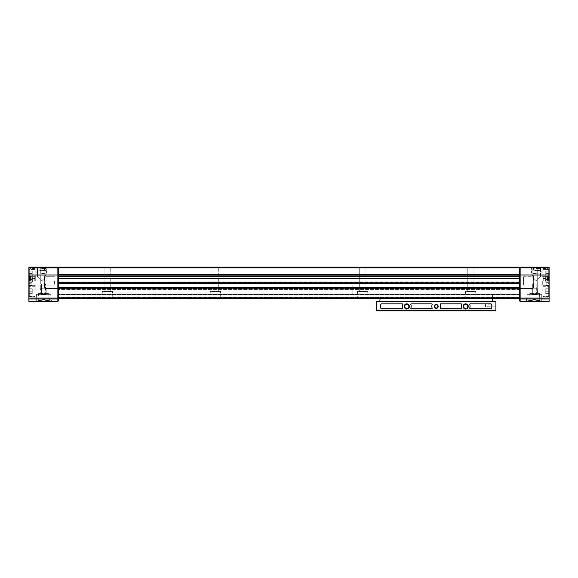 <?xml version="1.0" encoding="UTF-8"?>
<svg xmlns="http://www.w3.org/2000/svg" width="578" height="578" viewBox="0 0 578 578"><rect width="100%" height="100%" fill="white"/><g stroke="black" fill="none" stroke-linecap="round" stroke-linejoin="round"><path stroke-width="0.43" stroke-dasharray="2.89 2.17" d="M539.288 267.159L532.902 267.159L539.773 267.159L539.288 267.159L539.773 267.65L539.773 267.159L539.773 267.65L533.393 267.65L539.773 267.65L539.773 267.159L539.773 267.65L532.902 267.65L539.288 267.65L539.288 267.159M549.1 301.514L549.1 267.159L549.1 279.232L549.1 269.24L549.1 279.232L549.1 269.24L543.11 269.377L543.11 278.943L542.821 269.521L542.821 278.647L542.821 269.521L548.804 269.377L549.1 267.159L520.142 267.159L520.142 288.754L531.97 288.754A1.178 1.178 0 0 0 533.111 287.873A1.178 1.178 0 0 1 531.97 288.754A1.178 1.178 0 0 0 533.111 287.873A23.554 23.554 0 0 0 533.111 275.894A23.554 23.554 0 0 1 533.111 287.873A23.554 23.554 0 0 0 533.111 275.894A1.178 1.178 0 0 0 531.991 275.012A1.178 1.178 0 0 1 533.111 275.894A1.178 1.178 0 0 0 531.97 275.012L520.142 275.012M543.11 267.159L543.11 269.377L548.804 269.377L548.804 267.159L548.804 278.943L548.804 269.377L548.804 278.943L548.804 269.377L543.11 269.377L543.11 267.159M526.666 301.514L527.013 294.838L541.738 294.838L542.085 301.514L526.666 301.514L527.013 294.838L541.738 294.838L541.738 300.928L527.013 300.928L541.738 300.928L527.013 300.928L541.738 300.928L542.085 301.514L520.142 301.514L520.142 288.754L537.713 288.754L537.713 267.159L531.038 267.159L537.713 267.159L531.038 267.159L537.713 267.159L537.713 288.754L531.038 288.754L531.038 267.159L531.038 288.754L537.713 288.754L531.038 288.754M543.212 267.159L529.47 267.361L543.212 267.159M532.902 267.159L533.393 267.159L532.902 267.65L532.902 267.159M38.712 267.159L45.098 267.159L38.227 267.159L45.098 267.159L38.712 267.159L38.712 267.65L45.098 267.65L45.098 267.159L45.098 267.65L38.227 267.65L45.098 267.65L45.098 267.159L45.098 267.65L38.227 267.65L38.712 267.159M34.788 267.159L48.53 267.159L34.788 267.159M40.287 267.159L46.962 267.159L40.287 267.159L46.962 267.159L40.287 267.159L40.287 288.754L46.962 288.754L40.287 288.754L46.962 288.754L40.287 288.754L40.287 267.159M28.9 267.159L57.858 267.159L57.858 275.012L46.03 275.012A1.178 1.178 0 0 0 44.889 275.894A23.554 23.554 0 0 0 44.889 287.873A1.178 1.178 0 0 0 46.03 288.754A1.178 1.178 0 0 1 44.889 287.873A23.554 23.554 0 0 1 44.889 275.894A1.178 1.178 0 0 1 46.009 275.012L46.009 275.012A1.178 1.178 0 0 0 44.889 275.894A23.554 23.554 0 0 0 44.889 287.873A1.178 1.178 0 0 0 46.03 288.754L57.858 288.754L57.858 301.514L28.9 301.514L28.9 267.159L35.179 267.159L28.9 267.159L29.196 269.377L28.9 267.159M29.29 273.539L29.29 277.859L29.29 269.225L29.29 277.859L29.29 269.225L29.29 273.539L32.238 273.539L32.238 271.089L29.29 271.089L32.238 271.089L32.238 273.539L29.29 273.539L32.238 273.539L32.238 275.995L29.29 275.995L32.238 275.995L32.238 271.089L29.29 271.089L32.238 271.089L32.238 273.539L29.29 273.539M29.29 291.211L29.29 286.89L29.29 295.524L29.29 286.89L29.29 291.211L32.238 291.211L32.238 288.754L29.29 288.754L32.238 288.754L32.238 291.211L29.29 291.211L32.238 291.211L32.238 293.66L29.29 293.66L32.238 293.66L32.238 288.754L29.29 288.754L32.238 288.754L32.238 291.211L29.29 291.211M34.89 269.377L29.196 269.377L29.196 267.159L29.196 278.943L29.196 269.377L29.196 278.943L29.196 269.377L35.179 269.521L35.179 267.159L35.179 278.647L34.89 269.377M28.9 269.24L28.9 279.232L28.9 269.24M28.9 291.211L28.9 296.904L28.9 291.211M28.9 280.901L28.9 274.03L28.9 280.901M549.1 291.211L549.1 296.904L549.1 291.211M549.1 280.901L549.1 274.03L549.1 280.901M37.454 268.026L45.864 268.026L37.454 268.026L45.864 268.026L37.454 268.026L36.884 267.455L46.435 267.455L36.884 267.455L46.435 267.455L36.884 267.455L37.454 268.026L37.454 276.696L41.659 280.901L45.864 276.696L41.659 280.901L37.454 276.696L37.454 268.026M37.454 276.696L41.659 280.901L45.864 276.696L41.659 280.901L37.454 276.696L29.767 276.696L29.767 285.106L29.767 276.696L29.767 285.106L29.767 276.696L29.196 276.125L29.196 287.678L29.196 274.131L29.196 285.676L29.196 276.125L29.767 276.696L37.454 276.696M532.136 268.026L540.546 268.026L532.136 268.026L540.546 268.026L532.136 268.026L531.565 267.455L541.116 267.455L531.565 267.455L541.116 267.455L531.565 267.455L532.136 268.026L532.136 276.696L536.341 280.901L540.546 276.696L536.341 280.901L532.136 276.696L532.136 268.026M532.136 276.696L536.341 280.901L540.546 276.696L536.341 280.901L532.136 276.696L523.581 276.696L523.581 285.106L523.581 276.696L523.581 285.106L523.581 276.696L532.136 276.696M538.617 301.217L530.142 301.217L528.978 300.784L534.375 299.671L539.773 300.784L538.617 301.217L530.142 301.217M47.858 301.217L49.022 300.784L43.632 299.671L38.227 300.784L39.383 301.217L47.858 301.217L39.383 301.217M519.658 301.022L519.658 288.017L58.342 288.017L58.342 267.159L519.658 267.159L58.342 267.159L519.658 267.159L58.342 267.159L519.658 267.159L519.658 267.86L58.342 267.86M57.858 301.022L57.858 298.523L57.858 301.022L58.342 301.022L58.342 288.017L519.658 288.017L519.658 281.883L519.658 283.603L58.342 283.603M58.342 297.489L58.342 298.176L58.342 297.294L519.658 297.489L519.658 296.998L519.658 298.176L519.658 297.489L58.342 297.489M58.342 297.294L58.342 294.744L58.342 297.294L519.658 297.294L58.342 297.294M58.342 294.744L58.342 294.151L58.342 294.744L519.658 294.744L519.658 294.151L519.658 296.998L519.658 294.744L58.342 294.744M58.342 294.961L58.342 296.919L58.342 294.643L519.658 294.961L519.658 294.448L519.658 296.919L519.658 294.961L58.342 294.961M58.342 294.643L58.342 282.57L58.342 294.643L519.658 294.643L58.342 294.643M58.342 282.57L519.658 282.375L519.658 294.448L519.658 282.57L58.342 282.57M519.658 297.099L519.658 297.591L519.658 296.919L58.342 297.099L519.658 297.099M520.142 297.583L520.142 275.504L520.142 297.583L519.658 297.583L519.658 298.573L519.658 267.86M519.658 288.212L519.658 289.737L519.658 288.212L58.342 288.212L519.658 288.212M58.342 267.303L519.658 267.303L58.342 267.303M58.342 282.078L58.342 283.408L58.342 281.883L519.658 282.078L58.342 282.078M519.658 297.591L58.342 297.591L519.658 297.591L519.658 267.65L519.658 283.603M519.658 275.012L58.342 275.012L519.658 275.012M519.658 288.754L58.342 288.754L519.658 288.754M467.241 267.159L473.917 267.159L467.241 267.159L473.917 267.159L467.241 267.159L467.241 291.11L473.917 291.11L467.046 291.305L474.112 291.305L467.046 291.305L474.112 291.305L467.046 291.305L473.917 291.11L467.241 291.11L467.241 267.159M104.083 267.159L110.759 267.159L104.083 267.159L110.759 267.159L104.083 267.159L104.083 291.11L110.759 291.11L103.888 291.305L110.954 291.305L103.888 291.305L110.954 291.305L103.888 291.305L110.759 291.11L104.083 291.11L104.083 267.159M359.278 267.159L365.953 267.159L359.278 267.159L365.953 267.159L359.278 267.159L359.278 291.11L365.953 291.11L359.083 291.305L366.149 291.305L359.083 291.305L366.149 291.305L359.083 291.305L365.953 291.11L359.278 291.11L359.278 267.159M212.047 267.159L218.722 267.159L212.047 267.159L218.722 267.159L212.047 267.159L212.047 291.11L218.722 291.11L211.851 291.305L218.918 291.305L211.851 291.305L218.918 291.305L211.851 291.305L218.722 291.11L212.047 291.11L212.047 267.159M519.658 267.361L58.342 267.361L519.658 267.361M519.658 275.114L58.342 275.114M519.658 278.452L58.342 278.452M519.658 281.883L58.342 281.883L519.658 281.883M519.658 289.737L58.342 289.737L519.658 289.737M519.658 288.017L58.342 288.017M357.045 298.573L368.179 298.573L357.045 298.573L368.179 298.573L357.045 298.573L368.013 298.277L357.218 298.277L357.507 291.305L368.013 291.601L357.218 291.601L368.013 291.601L357.218 291.601L357.218 298.277L368.013 298.277L357.045 298.573M209.821 298.573L220.955 298.573L209.821 298.573L220.955 298.573L209.821 298.573L220.782 298.277L209.987 298.277L210.284 291.305L220.782 291.601L209.987 291.601L220.782 291.601L209.987 291.601L209.987 298.277L220.782 298.277L209.821 298.573M101.851 298.573L112.992 298.573L101.851 298.573L112.992 298.573L101.851 298.573L112.818 298.277L102.024 298.277L102.32 291.305L112.818 291.601L102.024 291.601L112.818 291.601L102.024 291.601L102.024 298.277L112.818 298.277L101.851 298.573M465.008 298.573L476.149 298.573L465.008 298.573L476.149 298.573L465.008 298.573L475.976 298.277L465.182 298.277L465.478 291.305L475.976 291.601L465.182 291.601L475.976 291.601L465.182 291.601L465.182 298.277L475.976 298.277L465.008 298.573M519.658 298.573L58.342 298.573M519.658 282.375L58.342 282.375L519.658 282.375L519.658 294.643L519.658 282.375L352.797 282.375L352.797 294.643L352.797 282.375L519.658 282.375M519.658 294.151L58.342 294.151L519.658 294.151M520.142 275.504L520.142 267.65L520.142 275.504L519.658 275.504M520.142 298.523L520.142 301.022L520.142 298.523L519.658 298.523M520.142 267.65L519.658 267.65M525.344 301.514L529.665 301.514L525.344 301.514L529.26 301.109L525.966 301.319M531.97 288.754L520.142 288.754M57.858 297.583L57.858 275.504L57.858 298.523L57.858 297.583L58.342 297.583M57.858 268.351L57.858 275.504L57.858 267.65L57.858 268.351L58.342 268.351M57.858 267.65L58.342 267.65M57.858 288.754L46.03 288.754L57.858 288.754L57.858 275.012L46.03 275.012L57.858 275.012M48.335 301.514L52.656 301.514L48.335 301.514L52.244 301.109L48.949 301.319M35.915 301.514L51.334 301.514L35.915 301.514L51.334 301.514L35.915 301.514L36.262 300.928L50.987 300.928L36.262 300.928L36.457 294.643L50.987 294.838L36.262 294.838L50.987 294.838L36.262 294.838L36.262 300.928L50.987 300.928L36.262 300.928L35.915 301.514M528.978 300.784L529.173 293.169L539.773 293.371L528.978 293.371L539.773 293.371L528.978 293.371L528.978 300.784M530.994 293.169L537.764 293.169L530.994 293.169L537.764 293.169L530.994 293.169L531.189 288.754L537.569 288.754L531.189 288.754L537.569 288.754L531.189 288.754L530.994 293.169M38.227 300.784L38.423 293.169L49.022 293.371L38.227 293.371L49.022 293.371L38.227 293.371L38.227 300.784M40.236 293.169L47.006 293.169L40.236 293.169L47.006 293.169L40.236 293.169L40.431 288.754L46.811 288.754L40.431 288.754L46.811 288.754L40.431 288.754L40.236 293.169M34.89 267.455L48.53 267.361L34.89 267.455M548.233 280.901L548.233 285.106L548.233 280.901M548.804 280.901L548.804 287.678L548.804 280.901M54.419 280.901L54.419 285.106L54.419 280.901M29.196 280.901L29.196 287.678L29.196 280.901M542.821 269.521L542.821 278.647L542.821 269.521M542.821 273.539L542.821 278.452L542.821 273.539M542.821 291.211L542.821 286.103L542.821 291.211M548.71 273.539L548.71 277.859L548.71 269.225L548.71 277.859L548.71 269.225L548.71 275.995L548.71 273.539L545.762 273.539L545.762 271.089L548.71 271.089L545.762 271.089L545.762 273.539L548.71 273.539L545.762 273.539L545.762 275.995L545.762 271.089L548.71 271.089L545.762 271.089L545.762 273.539L548.71 273.539M548.71 291.211L548.71 286.89L548.71 295.524L548.71 286.89L548.71 293.66L548.71 291.211L545.762 291.211L545.762 288.754L548.71 288.754L545.762 288.754L545.762 291.211L548.71 291.211L545.762 291.211L545.762 293.66L545.762 288.754L548.71 288.754L545.762 288.754L545.762 291.211L548.71 291.211M545.762 275.995L548.71 275.995L545.762 275.995L545.762 273.539L545.762 275.995L548.71 275.995L545.762 275.995M545.762 293.66L548.71 293.66L545.762 293.66L545.762 291.211L545.762 293.66L548.71 293.66L545.762 293.66M35.179 273.539L35.179 278.452L35.179 273.539M35.179 269.521L35.179 278.647L35.179 269.521M35.179 291.211L35.179 286.103L35.179 291.211M32.238 293.66L29.29 293.66L32.238 293.66L32.238 291.211L32.238 293.66M32.238 275.995L29.29 275.995L32.238 275.995L32.238 273.539L32.238 275.995M527.013 294.838L541.738 294.838L527.013 294.838M531.926 294.643L536.832 294.643L531.926 294.643L536.832 294.643L531.926 294.643L532.345 294.216L536.406 294.216L532.345 294.216L532.345 284.044L536.211 283.849L532.345 284.044L536.406 284.044L532.345 284.044L536.406 284.044L532.345 284.044L532.345 294.216L536.406 294.216L532.345 294.216L531.926 294.643M41.168 294.643L46.074 294.643L41.168 294.643L46.074 294.643L41.168 294.643L41.594 294.216L45.655 294.216L41.594 294.216L41.594 284.044L45.452 283.849L41.594 284.044L45.655 284.044L41.594 284.044L45.655 284.044L41.594 284.044L41.594 294.216L45.655 294.216L41.594 294.216L41.168 294.643M526.37 301.319L526.941 301.319L526.37 301.319L526.37 298.862L528.075 298.862L528.075 301.319L526.941 301.319L528.639 301.319L528.075 301.319L528.075 298.862L528.639 298.862L528.639 301.319M528.639 298.862L526.941 298.862L526.941 301.319L526.941 298.862L526.37 298.862M49.361 301.319L49.925 301.319L49.361 301.319L49.361 298.862L51.059 298.862L51.059 301.319L49.925 301.319L51.63 301.319L51.059 301.319L51.059 298.862L51.63 298.862L51.63 301.319M51.63 298.862L49.925 298.862L49.925 301.319L49.925 298.862L49.361 298.862M42.497 267.159L39.694 267.159L42.497 267.159L42.497 267.65L41.609 267.65L41.609 267.159L42.447 267.159L41.609 267.159L41.609 267.65L42.497 267.65L39.694 267.65L42.497 267.65L42.497 267.159M39.694 267.65L39.694 267.159L41.71 267.159L39.694 267.159L39.694 267.65L41.71 267.65L41.71 267.159L40.821 267.159L41.71 267.159L41.71 267.65L40.872 267.65L40.872 267.159L40.872 267.65L39.694 267.65L39.694 267.159M42.447 267.65L41.609 267.65L42.447 267.65L42.447 267.159L43.625 267.159L42.447 267.159L42.447 267.65L43.625 267.65L42.447 267.65M43.625 267.65L43.625 267.159L40.821 267.159L43.625 267.159L43.625 267.65L40.821 267.65L41.71 267.65L40.821 267.65L40.821 267.159L40.821 267.65L43.625 267.65L43.625 267.159M536.391 267.65L536.391 267.159L534.375 267.159L538.306 267.159L535.503 267.159L536.391 267.159L536.391 267.65L535.503 267.65L536.391 267.65M535.553 267.65L535.553 267.159L535.553 267.65L534.375 267.65L535.553 267.65M534.375 267.65L534.375 267.159L537.179 267.159L534.375 267.159L534.375 267.65L538.306 267.159L536.29 267.159L536.29 267.65L537.179 267.65L537.179 267.159L537.179 267.65L534.375 267.65L534.375 267.159M535.503 267.65L535.503 267.159L535.503 267.65L538.306 267.65L535.503 267.65M538.306 267.65L538.306 267.159L538.306 267.65L536.29 267.65L537.128 267.65L537.128 267.159L537.128 267.65L538.306 267.65L538.306 267.159M533.393 267.65L532.902 267.65L533.393 267.159L533.393 267.65M402.266 308.681A0.491 0.491 0 0 0 402.714 307.995A4.414 4.414 0 0 1 402.714 304.534A0.491 0.491 0 0 0 402.266 303.847L381.653 303.847A0.983 0.983 0 0 0 380.671 304.83L380.671 307.698A0.983 0.983 0 0 0 381.653 308.681L402.266 308.681A0.491 0.491 0 0 0 402.714 307.995A4.414 4.414 0 0 1 402.714 304.534A0.491 0.491 0 0 0 402.266 303.847L381.653 303.847A0.983 0.983 0 0 0 380.671 304.83L380.671 307.698A0.983 0.983 0 0 0 381.653 308.681L402.266 308.681A0.491 0.491 0 0 0 402.714 307.995A4.414 4.414 0 0 1 402.714 304.534A0.491 0.491 0 0 0 402.266 303.847L381.653 303.847A0.983 0.983 0 0 0 380.671 304.83L380.671 307.698A0.983 0.983 0 0 0 381.653 308.681L402.266 308.681M495.902 310.155L376.553 310.444L376.943 310.841L495.512 310.841L495.902 310.444L495.707 301.514M376.748 301.514L376.553 310.155M434.266 306.419A1.965 1.965 0 0 0 437.206 308.125A1.965 1.965 0 0 0 437.206 304.722A1.965 1.965 0 0 0 434.266 306.419M463.072 306.419A2.601 2.601 0 0 0 466.973 308.674A2.601 2.601 0 0 0 466.973 304.173A2.601 2.601 0 0 0 463.072 306.419M404.181 306.419A2.601 2.601 0 0 0 408.082 308.674A2.601 2.601 0 0 0 408.082 304.173A2.601 2.601 0 0 0 404.181 306.419M490.801 308.681A0.983 0.983 0 0 0 491.777 307.698L491.777 304.83A0.983 0.983 0 0 0 490.801 303.847L470.189 303.847A0.491 0.491 0 0 0 469.733 304.534A4.414 4.414 0 0 1 469.733 307.995A0.491 0.491 0 0 0 470.189 308.681L490.801 308.681A0.983 0.983 0 0 0 491.777 307.698L491.777 304.83A0.983 0.983 0 0 0 490.801 303.847L470.189 303.847A0.491 0.491 0 0 0 469.733 304.534A4.414 4.414 0 0 1 469.733 307.995A0.491 0.491 0 0 0 470.189 308.681L490.801 308.681A0.983 0.983 0 0 0 491.777 307.698L491.777 304.83A0.983 0.983 0 0 0 490.801 303.847L470.189 303.847A0.491 0.491 0 0 0 469.733 304.534A4.414 4.414 0 0 1 469.733 307.995A0.491 0.491 0 0 0 470.189 308.681L490.801 308.681M431.708 308.681A0.491 0.491 0 0 0 432.163 307.995A4.414 4.414 0 0 1 432.163 304.534A0.491 0.491 0 0 0 431.708 303.847L411.298 303.847A0.491 0.491 0 0 0 410.842 304.534A4.414 4.414 0 0 1 410.842 307.995A0.491 0.491 0 0 0 411.298 308.681L431.708 308.681A0.491 0.491 0 0 0 432.163 307.995A4.414 4.414 0 0 1 432.163 304.534A0.491 0.491 0 0 0 431.708 303.847L411.298 303.847A0.491 0.491 0 0 0 410.842 304.534A4.414 4.414 0 0 1 410.842 307.995A0.491 0.491 0 0 0 411.298 308.681L431.708 308.681A0.491 0.491 0 0 0 432.163 307.995A4.414 4.414 0 0 1 432.163 304.534A0.491 0.491 0 0 0 431.708 303.847L411.298 303.847A0.491 0.491 0 0 0 410.842 304.534A4.414 4.414 0 0 1 410.842 307.995A0.491 0.491 0 0 0 411.298 308.681L431.708 308.681M461.157 308.681A0.491 0.491 0 0 0 461.605 307.995A4.414 4.414 0 0 1 461.605 304.534A0.491 0.491 0 0 0 461.157 303.847L440.739 303.847A0.491 0.491 0 0 0 440.291 304.534A4.414 4.414 0 0 1 440.291 307.995A0.491 0.491 0 0 0 440.739 308.681L461.157 308.681A0.491 0.491 0 0 0 461.605 307.995A4.414 4.414 0 0 1 461.605 304.534A0.491 0.491 0 0 0 461.157 303.847L440.739 303.847A0.491 0.491 0 0 0 440.291 304.534A4.414 4.414 0 0 1 440.291 307.995A0.491 0.491 0 0 0 440.739 308.681L461.157 308.681A0.491 0.491 0 0 0 461.605 307.995A4.414 4.414 0 0 1 461.605 304.534A0.491 0.491 0 0 0 461.157 303.847L440.739 303.847A0.491 0.491 0 0 0 440.291 304.534A4.414 4.414 0 0 1 440.291 307.995A0.491 0.491 0 0 0 440.739 308.681L461.157 308.681M379.789 301.514L492.666 301.514L379.789 301.514L380.086 294.643L492.369 294.643L492.369 298.573M492.666 301.514L492.369 294.643L380.086 294.643L380.086 298.573M519.658 294.643L352.797 294.643L519.658 294.643M495.902 305.437L495.902 306.911L495.902 305.437M434.634 306.419A1.59 1.59 0 0 0 437.019 307.799A1.59 1.59 0 0 0 437.019 305.047A1.59 1.59 0 0 0 434.634 306.419M463.614 306.419A2.059 2.059 0 0 0 466.699 308.204A2.059 2.059 0 0 0 466.699 304.635A2.059 2.059 0 0 0 463.614 306.419M404.723 306.419A2.059 2.059 0 0 0 407.815 308.204A2.059 2.059 0 0 0 407.815 304.635A2.059 2.059 0 0 0 404.723 306.419M495.635 305.437L495.635 306.643L495.635 305.437M485.498 305.437L485.498 306.643L485.498 305.437M36.262 301.022L50.987 301.022L36.262 301.022L36.262 294.643L50.987 294.643L36.262 294.643L50.987 294.643L36.262 294.643L36.262 301.022L50.987 301.022L36.262 301.022M527.013 301.022L541.738 301.022L527.013 301.022L527.013 294.643L541.738 294.643L527.013 294.643L541.738 294.643L527.013 294.643L527.013 301.022L541.738 301.022L527.013 301.022M41.659 268.539L46.435 268.539L41.659 268.539M41.659 267.65L46.435 267.65L41.659 267.65M37.375 267.159L36.884 267.65L37.375 267.159L45.944 267.159L37.375 267.159L45.944 267.159L46.435 268.539L45.944 267.159M41.659 269.023L46.435 269.023L41.659 269.023M41.659 270.107L46.435 270.107L36.884 270.107L41.659 270.107L40.243 270.107L40.243 267.173L38.827 267.173L44.492 267.173L40.243 267.173L40.243 270.107L38.827 270.107L38.813 267.159L44.506 267.159L38.813 267.159L38.827 270.107L44.492 270.107L44.492 267.173L43.075 267.173L44.506 267.159L44.492 270.107L43.075 270.107L43.075 267.173L43.075 270.107L43.784 270.107L39.535 270.107L46.435 270.107L36.884 270.107L41.659 270.107L40.243 270.107L40.243 267.173L40.243 270.107L38.827 270.107L44.492 270.107L43.075 270.107L43.075 267.173L43.075 270.107L43.784 270.107L41.659 270.107M41.659 270.598L46.435 270.598L41.659 270.598M41.659 273.539L45.944 273.539L41.659 273.539M41.659 273.047L46.435 273.047L41.659 273.047M536.341 268.539L541.116 268.539L536.341 268.539M536.341 267.65L541.116 267.65L536.341 267.65M532.056 267.159L531.565 267.65L532.056 267.159L540.625 267.159L532.056 267.159L540.625 267.159L541.116 268.539L540.625 267.159M536.341 269.023L541.116 269.023L536.341 269.023M536.341 270.107L541.116 270.107L531.565 270.107L536.341 270.107L534.925 270.107L534.925 267.173L533.508 267.173L539.173 267.173L534.925 267.173L534.925 270.107L533.508 270.107L533.494 267.159L539.187 267.159L533.494 267.159L533.508 270.107L539.173 270.107L539.173 267.173L537.757 267.173L539.187 267.159L539.173 270.107L537.757 270.107L537.757 267.173L537.757 270.107L538.465 270.107L534.216 270.107L541.116 270.107L531.565 270.107L536.341 270.107L534.925 270.107L534.925 267.173L534.925 270.107L533.508 270.107L539.173 270.107L537.757 270.107L537.757 267.173L537.757 270.107L538.465 270.107L534.216 270.107L536.341 270.107M536.341 270.598L541.116 270.598L536.341 270.598M536.341 273.539L532.056 273.539L536.341 273.539M536.341 273.047L541.116 273.047L536.341 273.047M547.727 280.901L547.727 276.125L547.727 280.901M548.609 280.901L548.609 276.125L548.609 280.901M547.236 280.901L547.236 276.125L547.236 280.901M546.152 278.069L546.152 285.676L546.152 276.125L546.152 280.901L546.152 279.485L549.086 279.485L549.086 278.069L549.086 282.317L549.086 279.485L546.152 279.485L546.152 278.069L549.1 278.054M545.668 280.901L545.668 276.125L545.668 280.901M542.72 280.901L542.72 285.185L542.72 280.901M543.212 280.901L543.212 276.125L543.212 280.901M549.086 282.317L549.086 283.733L549.086 282.317L546.152 282.317L549.086 282.317M546.152 283.733L546.152 282.317L546.152 283.733L549.1 283.747M546.152 283.025L546.152 280.901L546.152 283.025M546.152 278.777L546.152 280.901L546.152 278.777M30.273 280.901L30.273 276.125L30.273 280.901M29.391 280.901L29.391 276.125L29.391 280.901M30.764 280.901L30.764 276.125L30.764 280.901M31.848 283.733L31.848 276.125L31.848 285.676L31.848 280.901L31.848 282.317L28.914 282.317L28.914 283.733L28.914 279.485L28.914 282.317L31.848 282.317L31.848 283.733L28.9 283.747M32.332 280.901L32.332 276.125L32.332 280.901M35.28 280.901L35.28 276.616L35.28 280.901M34.788 280.901L34.788 276.125L34.788 280.901M28.914 279.485L28.914 278.069L28.914 279.485L31.848 279.485L28.914 279.485M31.848 278.069L31.848 279.485L31.848 278.069L28.9 278.054M31.848 278.777L31.848 280.901L31.848 278.777M31.848 283.025L31.848 280.901L31.848 283.025M549.1 299.014L520.142 299.014M28.9 299.014L57.858 299.014M519.658 267.217L58.342 267.217L519.658 267.217M519.658 283.408L58.342 283.408L519.658 283.408M519.658 289.542L58.342 289.542L519.658 289.542M519.658 298.472L58.342 298.472L519.658 298.472M519.658 296.919L58.342 296.919L519.658 296.919M519.658 294.448L58.342 294.448L519.658 294.448M519.658 298.176L58.342 298.176L519.658 298.176M519.658 296.998L58.342 296.998L519.658 296.998M519.658 298.082L58.342 298.082M520.142 268.351L519.658 268.351M549.1 298.075L520.142 298.075M549.1 267.86L520.142 267.86M549.1 275.012L531.991 275.012M57.858 275.504L58.342 275.504M57.858 298.523L58.342 298.523M28.9 267.86L57.858 267.86M28.9 298.075L57.858 298.075M28.9 275.012L46.009 275.012M531.189 292.974L537.569 292.974L531.189 292.974M40.431 292.974L46.811 292.974L40.431 292.974M548.905 280.901L548.905 274.03L548.905 280.901M29.095 280.901L29.095 274.03L29.095 280.901M543.11 291.211L543.11 285.807L543.11 291.211M548.804 291.211L548.804 285.807L548.804 291.211M548.117 273.539L548.117 278.452L548.117 273.539M548.117 291.211L548.117 286.298L548.117 291.211M34.89 291.211L34.89 285.807L34.89 291.211M29.196 291.211L29.196 285.807L29.196 291.211M29.883 273.539L29.883 278.452L29.883 273.539M29.883 291.211L29.883 286.298L29.883 291.211M44.607 267.65L44.607 267.159L44.607 267.65M495.902 301.709L376.553 301.709M492.369 301.217L380.086 301.217M45.864 276.696L45.864 268.026L46.435 267.455L45.864 268.026L45.864 276.696L54.419 276.696L45.864 276.696M540.546 276.696L540.546 268.026L541.116 267.455L540.546 268.026L540.546 276.696L548.233 276.696L548.804 276.125L548.233 276.696L540.546 276.696M475.976 298.277L475.68 291.305L475.976 298.277M473.917 291.11L473.917 267.159L473.917 291.11M220.782 298.277L220.493 291.305L220.782 298.277M218.722 291.11L218.722 267.159L218.722 291.11M368.013 298.277L367.716 291.305L368.013 298.277M365.953 291.11L365.953 267.159L365.953 291.11M112.818 298.277L112.522 291.305L112.818 298.277M110.759 291.11L110.759 267.159L110.759 291.11M539.773 300.784L539.577 293.169L539.773 300.784M537.569 292.974L537.569 288.754L537.569 292.974M49.022 300.784L48.827 293.169L49.022 300.784M46.811 292.974L46.811 288.754L46.811 292.974M46.962 288.754L46.962 267.159L46.962 288.754M523.581 285.106L548.233 285.106L548.804 285.676L548.233 285.106L523.581 285.106M54.419 285.106L29.767 285.106L29.196 285.676L29.767 285.106L54.419 285.106M548.804 278.943L543.11 278.943L549.1 279.232M548.804 296.608L543.11 296.608L549.1 296.904M548.804 285.807L543.11 285.807L549.1 285.518M542.821 278.452L548.117 278.452L548.71 277.859L548.117 278.452L542.821 278.452M542.821 268.633L548.117 268.633L548.71 269.225L548.117 268.633L542.821 268.633M542.821 296.117L548.117 296.117L548.71 295.524L548.117 296.117L542.821 296.117M542.821 286.298L548.117 286.298L548.71 286.89L548.117 286.298L542.821 286.298M29.196 278.943L34.89 278.943L28.9 279.232M29.196 296.608L34.89 296.608L28.9 296.904M29.196 285.807L34.89 285.807L28.9 285.518M35.179 268.633L29.883 268.633L29.29 269.225L29.883 268.633L35.179 268.633M35.179 278.452L29.883 278.452L29.29 277.859L29.883 278.452L35.179 278.452M35.179 286.298L29.883 286.298L29.29 286.89L29.883 286.298L35.179 286.298M35.179 296.117L29.883 296.117L29.29 295.524L29.883 296.117L35.179 296.117M536.406 294.216L536.832 294.643L536.406 294.216L536.211 283.849L536.406 294.216M50.987 300.928L50.785 294.643L50.987 300.928M45.655 294.216L46.074 294.643L45.655 294.216L45.452 283.849L45.655 294.216M529.051 301.319L529.665 301.514M52.034 301.319L52.656 301.514M495.902 303.97L485.498 304.23L484.805 305.437L485.498 306.643L495.902 306.911M50.987 301.022L50.987 294.643L50.987 301.022M541.738 301.022L541.738 294.643L541.738 301.022M36.884 267.65L36.884 268.539L36.884 267.65M37.375 268.539L36.884 269.023L37.375 270.598L36.884 270.107L37.375 268.539M45.944 268.539L46.435 269.023L45.944 270.598L46.435 270.107L45.944 268.539M45.944 273.539L46.435 273.047L46.435 270.598L46.435 273.047L45.944 273.539M37.375 273.539L36.884 273.047L36.884 270.598L36.884 273.047L37.375 273.539M41.659 270.786L44.116 270.107L41.659 270.786L39.203 270.107L41.659 270.786M531.565 267.65L531.565 268.539L531.565 267.65M532.056 268.539L531.565 269.023L532.056 270.598L531.565 270.107L532.056 268.539M540.625 268.539L541.116 269.023L540.625 270.598L541.116 270.107L540.625 268.539M540.625 273.539L541.116 273.047L541.116 270.598L541.116 273.047L540.625 273.539M532.056 273.539L531.565 273.047L531.565 270.598L531.565 273.047L532.056 273.539M536.341 270.786L538.797 270.107L536.341 270.786L533.884 270.107L536.341 270.786M549.1 276.616L547.727 276.125M549.1 285.185L547.727 285.676M547.727 276.616L547.236 276.125L545.668 276.616M547.727 285.185L547.236 285.676L545.668 285.185M542.72 285.185L543.212 285.676L545.668 285.676M542.72 276.616L543.212 276.125L545.668 276.125M546.152 278.452L545.473 280.901L546.152 283.357M28.9 285.185L30.273 285.676M28.9 276.616L30.273 276.125M30.273 285.185L30.764 285.676L32.332 285.185M30.273 276.616L30.764 276.125L32.332 276.616M35.28 276.616L34.788 276.125L32.332 276.125M35.28 285.185L34.788 285.676L32.332 285.676M31.848 283.357L32.527 280.901L31.848 278.452"/><path stroke-width="0.87" d="M549.1 301.514L549.1 267.159L520.142 267.159L520.142 301.514L549.1 301.514L526.666 301.514M28.9 298.075L57.858 298.075L57.858 301.514L28.9 301.514L28.9 267.159L57.858 267.159L57.858 275.012L46.03 275.012A1.178 1.178 0 0 0 44.889 275.894A23.554 23.554 0 0 0 44.889 287.873A1.178 1.178 0 0 0 46.03 288.754L57.858 288.754L57.858 275.012M39.383 301.217L38.227 300.784L43.625 299.671L49.022 300.784L47.858 301.217L39.383 301.217L47.858 301.217M530.142 301.217L538.617 301.217L539.773 300.784L534.375 299.671L528.978 300.784L530.142 301.217L538.617 301.217M519.658 267.852L58.342 267.852L58.342 267.159L519.658 267.159L519.658 278.647L58.342 278.647L58.342 301.022L57.858 301.022M519.658 278.647L519.658 301.022L520.142 301.022L519.658 301.022M58.342 278.647L58.342 267.852M519.658 275.114L58.342 275.114M519.658 278.452L58.342 278.452M519.658 283.603L58.342 283.603M519.658 288.017L58.342 288.017M519.658 298.573L58.342 298.573M520.142 267.65L519.658 267.65M520.142 288.754L531.97 288.754A1.178 1.178 0 0 0 533.111 287.873A23.554 23.554 0 0 0 533.111 275.894A1.178 1.178 0 0 0 531.97 275.012L520.142 275.012M57.858 267.65L58.342 267.65M57.858 298.075L57.858 288.754M531.038 288.754L531.97 288.754M432.163 304.534A4.414 4.414 0 0 0 432.163 307.995A0.491 0.491 0 0 1 431.708 308.681L411.298 308.681A0.491 0.491 0 0 1 410.842 307.995A4.414 4.414 0 0 0 410.842 304.534A0.491 0.491 0 0 1 411.298 303.847L431.708 303.847A0.491 0.491 0 0 1 432.163 304.534M491.777 307.698L491.777 304.83A0.983 0.983 0 0 0 490.801 303.847L470.189 303.847A0.491 0.491 0 0 0 469.733 304.534A4.414 4.414 0 0 1 469.733 307.995A0.491 0.491 0 0 0 470.189 308.681L490.801 308.681A0.983 0.983 0 0 0 491.777 307.698M492.369 298.573L492.666 301.514L495.902 301.709L495.902 310.155L376.553 310.155L376.553 301.709L379.789 301.514L380.086 298.573M434.266 306.419A1.965 1.965 0 0 0 437.206 308.125A1.965 1.965 0 0 0 437.206 304.722A1.965 1.965 0 0 0 434.266 306.419M463.072 306.419A2.601 2.601 0 0 0 466.973 308.674A2.601 2.601 0 0 0 466.973 304.173A2.601 2.601 0 0 0 463.072 306.419M404.181 306.419A2.601 2.601 0 0 0 408.082 308.674A2.601 2.601 0 0 0 408.082 304.173A2.601 2.601 0 0 0 404.181 306.419M402.714 304.534A4.414 4.414 0 0 0 402.714 307.995A0.491 0.491 0 0 1 402.266 308.681L381.653 308.681A0.983 0.983 0 0 1 380.671 307.698L380.671 304.83A0.983 0.983 0 0 1 381.653 303.847L402.266 303.847A0.491 0.491 0 0 1 402.714 304.534M461.605 304.534A4.414 4.414 0 0 0 461.605 307.995A0.491 0.491 0 0 1 461.157 308.681L440.739 308.681A0.491 0.491 0 0 1 440.291 307.995A4.414 4.414 0 0 0 440.291 304.534A0.491 0.491 0 0 1 440.739 303.847L461.157 303.847A0.491 0.491 0 0 1 461.605 304.534M492.666 301.514L379.789 301.514M495.707 301.514L376.748 301.514M495.902 310.155L495.512 310.841L376.943 310.841L376.553 310.155M434.634 306.419A1.59 1.59 0 0 0 437.019 307.799A1.59 1.59 0 0 0 437.019 305.047A1.59 1.59 0 0 0 434.634 306.419M463.614 306.419A2.059 2.059 0 0 0 466.699 308.204A2.059 2.059 0 0 0 466.699 304.635A2.059 2.059 0 0 0 463.614 306.419M404.723 306.419A2.059 2.059 0 0 0 407.815 308.204A2.059 2.059 0 0 0 407.815 304.635A2.059 2.059 0 0 0 404.723 306.419M45.944 267.159L37.375 267.159M540.625 267.159L532.056 267.159M28.9 299.014L57.858 299.014M549.1 299.014L520.142 299.014M519.658 274.629L58.342 274.629M519.658 276.587L58.342 276.587M519.658 278.249L58.342 278.249M519.658 283.408L58.342 283.408M519.658 283.798L58.342 283.798M519.658 287.822L58.342 287.822M519.658 288.212L58.342 288.212M519.658 298.082L58.342 298.082M520.142 298.523L519.658 298.523M520.142 297.583L519.658 297.583M520.142 275.504L519.658 275.504M520.142 268.351L519.658 268.351M549.1 298.075L520.142 298.075M549.1 275.012L531.991 275.012M549.1 267.86L520.142 267.86M57.858 298.523L58.342 298.523M57.858 297.583L58.342 297.583M57.858 275.504L58.342 275.504M57.858 268.351L58.342 268.351M28.9 267.86L57.858 267.86M28.9 275.012L46.009 275.012M495.902 301.709L376.553 301.709M492.369 301.217L380.086 301.217"/></g></svg>
